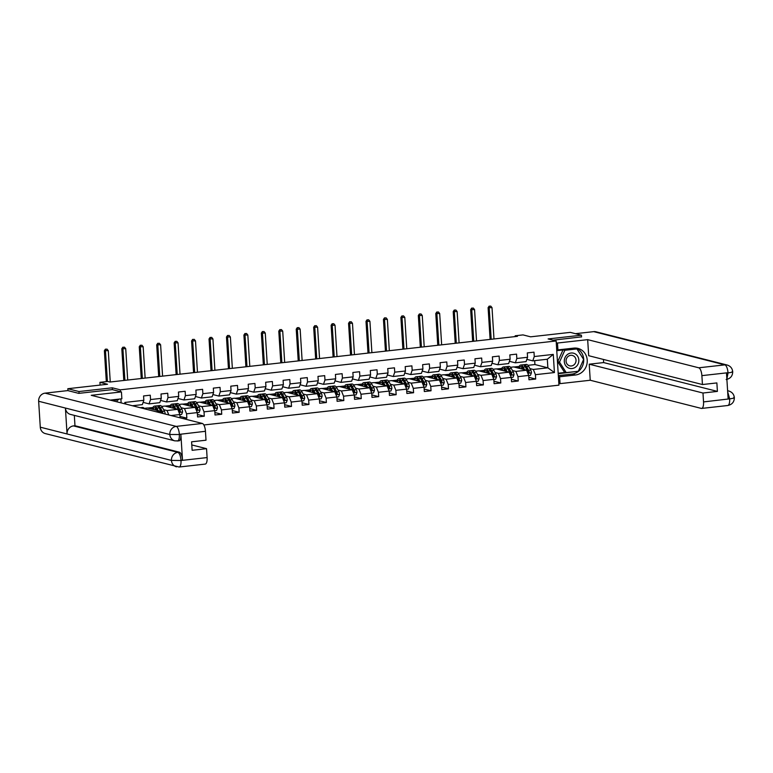 <?xml version="1.0" encoding="UTF-8"?>
<svg xmlns="http://www.w3.org/2000/svg" width="773" height="773" viewBox="0 0 773 773"><rect width="100%" height="100%" fill="white"/><g stroke="black" fill="none" stroke-linecap="round" stroke-linejoin="round"><path stroke-width="1.16" d="M203.85 424.976L558.927 385.157L556.154 340.97L120.317 389.834L120.433 391.669M581.547 336.989L581.441 335.202L570.29 332.371L530.597 336.825L523.012 334.902L515.185 335.782L515.233 336.593M67.937 390.626L67.821 388.713L107.505 384.258L99.93 382.335L100.094 385.089M112.404 389.64L112.288 387.804L78.972 391.534L79.078 393.331M78.972 391.534L67.821 388.713M121.139 402.888L120.888 398.897M527.959 365.329L534.926 364.547L547.864 367.822L547.323 359.232L532.79 360.856L534.269 356.537L533.998 352.169L527.292 352.923L527.563 357.281L516.828 358.488L516.557 354.131L509.842 354.884L510.122 359.242L499.387 360.44L499.116 356.082L492.401 356.836L492.681 361.194L481.946 362.402L481.666 358.044L474.96 358.798L475.24 363.155L464.505 364.354L464.225 359.996L457.519 360.749L457.79 365.107L447.065 366.315L446.784 361.948L440.079 362.701L440.349 367.059L429.614 368.267L429.344 363.909L422.638 364.663L422.908 369.021L412.173 370.219L411.903 365.861L405.197 366.615L405.467 370.972L394.732 372.18L394.462 367.822L387.746 368.576L388.027 372.934L377.292 374.132L377.021 369.774L370.306 370.528L370.586 374.886L359.851 376.093L359.571 371.726L352.865 372.48L353.145 376.838L342.41 378.045L342.13 373.688L335.424 374.441L335.695 378.799L324.969 379.997L324.689 375.639L317.983 376.393L318.254 380.751L307.519 381.959L307.248 377.601L300.542 378.355L300.813 382.712L290.078 383.91L289.807 379.553L283.102 380.306L283.372 384.664L272.637 385.872L272.367 381.504L265.661 382.258L265.931 386.616L255.196 387.824L254.926 383.466L248.21 384.22L248.491 388.577L237.755 389.776L237.485 385.418L230.769 386.171L231.05 390.529L220.315 391.737L220.034 387.379L213.329 388.133L213.599 392.491L202.874 393.689L202.594 389.331L195.888 390.085L196.158 394.443L185.423 395.65L185.153 391.283L178.447 392.037L178.718 396.394L167.983 397.602L167.712 393.244L161.006 393.998L161.277 398.356L150.542 399.554L150.271 395.196L143.565 395.95L143.836 400.308L124.83 402.443L124.917 403.844M534.269 356.537L553.275 354.401L554.425 372.557L535.409 374.683L535.689 379.041L528.819 377.301M183.075 418.579L186.844 418.154L186.573 413.797L197.308 412.598L197.579 416.956L204.285 416.203L204.014 411.845L214.749 410.637L215.02 414.995L221.725 414.251L221.455 409.893L232.19 408.685L232.46 413.043L239.166 412.289L238.896 407.931L249.631 406.733L249.901 411.091L256.617 410.337L256.336 405.98L267.072 404.772L267.342 409.13L274.057 408.376L273.777 404.018L284.512 402.82L284.793 407.178L291.498 406.424L291.228 402.066L301.953 400.858L302.233 405.216L308.939 404.472L308.669 400.114L319.404 398.907L319.674 403.264L326.38 402.511L326.109 398.153L336.844 396.955L337.115 401.313L343.821 400.559L343.55 396.201L354.285 394.993L354.556 399.351L361.262 398.597L360.991 394.24L371.726 393.042L371.997 397.399L378.712 396.646L378.432 392.288L389.167 391.08L389.437 395.438L396.153 394.694L395.873 390.326L406.608 389.128L406.888 393.486L413.594 392.732L413.313 388.375L424.048 387.176L424.329 391.534L431.034 390.78L430.764 386.423L441.489 385.215L441.769 389.573L448.475 388.819L448.205 384.461L458.94 383.263L459.21 387.621L465.916 386.867L465.646 382.509L476.381 381.302L476.651 385.659L483.357 384.915L483.086 380.548L493.821 379.35L494.092 383.708L500.807 382.954L500.527 378.596L511.262 377.398L511.533 381.756L518.248 381.002L517.968 376.644L528.703 375.436L528.983 379.794L535.689 379.041M171.065 415.536L179.858 414.55L180.07 417.816M99.93 382.335L107.756 381.466L109.979 382.026L517.417 336.342L515.185 335.782M527.563 357.281L526.075 361.609L515.349 362.817L509.407 361.31M510.518 367.281L513.687 366.933L526.616 370.209L515.891 371.407L512.46 370.547M508.18 369.455L508.769 369.61M515.349 362.817L516.828 358.488M528.703 375.436L526.616 370.209M517.968 376.644L515.891 371.407M510.122 359.242L508.634 363.561L497.899 364.769L491.966 363.262M493.077 369.243L496.237 368.885L509.175 372.161L498.44 373.369L495.01 372.499M490.739 371.417L491.328 371.562M497.899 364.769L499.387 360.44M511.262 377.398L509.175 372.161M500.527 378.596L498.44 373.369M492.681 361.194L491.193 365.523L480.458 366.721L474.525 365.223M475.637 371.195L478.796 370.837L491.734 374.122L480.999 375.32L477.569 374.451M473.289 373.369L473.888 373.523M480.458 366.721L481.946 362.402M493.821 379.35L491.734 374.122M483.086 380.548L480.999 375.32M475.24 363.155L473.752 367.475L463.017 368.682L457.085 367.175M458.196 373.156L461.355 372.799L474.293 376.074L463.558 377.282L460.128 376.412M455.848 375.32L456.447 375.475M463.017 368.682L464.505 364.354M476.381 381.302L474.293 376.074M465.646 382.509L463.558 377.282M457.79 365.107L456.312 369.436L445.577 370.634L439.644 369.136M440.745 375.108L443.915 374.75L456.853 378.036L446.118 379.234L442.687 378.364M438.407 377.282L438.996 377.427M445.577 370.634L447.065 366.315M458.94 383.263L456.853 378.036M448.205 384.461L446.118 379.234M440.349 367.059L438.871 371.388L428.136 372.596L422.203 371.088M423.304 377.06L426.474 376.712L439.412 379.987L428.677 381.186L425.247 380.326M420.966 379.234L421.556 379.388M428.136 372.596L429.614 368.267M441.489 385.215L439.412 379.987M430.764 386.423L428.677 381.186M422.908 369.021L421.43 373.34L410.695 374.547L404.762 373.04M405.864 379.021L409.033 378.664L421.971 381.939L411.236 383.147L407.806 382.277M403.525 381.195L404.115 381.34M410.695 374.547L412.173 370.219M424.048 387.176L421.971 381.939M413.313 388.375L411.236 383.147M405.467 370.972L403.979 375.301L393.254 376.499L387.312 375.002M388.423 380.973L391.592 380.616L404.521 383.901L393.795 385.099L390.365 384.229M386.085 383.147L386.674 383.302M393.254 376.499L394.732 372.18M406.608 389.128L404.521 383.901M395.873 390.326L393.795 385.099M388.027 372.934L386.539 377.253L375.804 378.461L369.871 376.953M370.982 382.935L374.142 382.577L387.08 385.853L376.345 387.06L372.915 386.191M368.644 385.099L369.233 385.254M375.804 378.461L377.292 374.132M389.167 391.08L387.08 385.853M378.432 392.288L376.345 387.06M370.586 374.886L369.098 379.214L358.363 380.413L352.43 378.915M353.541 384.886L356.701 384.529L369.639 387.814L358.904 389.012L355.474 388.143M351.193 387.06L351.792 387.205M358.363 380.413L359.851 376.093M371.726 393.042L369.639 387.814M360.991 394.24L358.904 389.012M353.145 376.838L351.657 381.166L340.922 382.374L334.989 380.867M336.1 386.838L339.26 386.49L352.198 389.766L341.463 390.974L338.033 390.104M333.752 389.012L334.351 389.167M340.922 382.374L342.41 378.045M354.285 394.993L352.198 389.766M343.55 396.201L341.463 390.974M335.695 378.799L334.216 383.118L323.481 384.326L317.548 382.819M318.65 388.8L321.819 388.442L334.757 391.718L324.022 392.926L320.592 392.056M316.312 390.974L316.901 391.119M323.481 384.326L324.969 379.997M336.844 396.955L334.757 391.718M326.109 398.153L324.022 392.926M318.254 380.751L316.775 385.08L306.04 386.278L300.108 384.78M301.209 390.752L304.378 390.394L317.317 393.679L306.581 394.877L303.151 394.008M298.871 392.926L299.46 393.08M306.04 386.278L307.519 381.959M319.404 398.907L317.317 393.679M308.669 400.114L306.581 394.877M300.813 382.712L299.335 387.031L288.6 388.239L282.667 386.732M283.768 392.713L286.938 392.355L299.876 395.631L289.141 396.839L285.71 395.969M281.43 394.877L282.019 395.032M288.6 388.239L290.078 383.91M301.953 400.858L299.876 395.631M291.228 402.066L289.141 396.839M283.372 384.664L281.884 388.993L271.159 390.191L265.216 388.693M266.327 394.665L269.497 394.307L282.425 397.593L271.7 398.791L268.27 397.921M263.989 396.839L264.579 396.984M271.159 390.191L272.637 385.872M284.512 402.82L282.425 397.593M273.777 404.018L271.7 398.791M265.931 386.616L264.443 390.945L253.708 392.153L247.775 390.645M248.887 396.617L252.046 396.269L264.984 399.544L254.249 400.752L250.819 399.883M246.548 398.791L247.138 398.945M253.708 392.153L255.196 387.824M267.072 404.772L264.984 399.544M256.336 405.98L254.249 400.752M248.491 388.577L247.002 392.897L236.267 394.104L230.335 392.597M231.446 398.578L234.606 398.221L247.544 401.496L236.809 402.704L233.378 401.834M229.098 400.752L229.697 400.897M236.267 394.104L237.755 389.776M249.631 406.733L247.544 401.496M238.896 407.931L236.809 402.704M231.05 390.529L229.562 394.858L218.827 396.056L212.894 394.559M214.005 400.53L217.165 400.172L230.103 403.458L219.368 404.656L215.938 403.786M211.657 402.704L212.256 402.859M218.827 396.056L220.315 391.737M232.19 408.685L230.103 403.458M221.455 409.893L219.368 404.656M213.599 392.491L212.121 396.81L201.386 398.018L195.453 396.51M196.555 402.491L199.724 402.134L212.662 405.41L201.927 406.617L198.497 405.748M194.216 404.666L194.806 404.81M201.386 398.018L202.874 393.689M214.749 410.637L212.662 405.41M204.014 411.845L201.927 406.617M196.158 394.443L194.68 398.771L183.945 399.97L178.012 398.472M179.114 404.443L182.283 404.086L195.221 407.371L184.486 408.569L181.056 407.7M176.775 406.617L177.365 406.762M183.945 399.97L185.423 395.65M197.308 412.598L195.221 407.371M186.573 413.797L184.486 408.569M178.718 396.394L177.239 400.723L166.504 401.931L160.571 400.424M161.673 406.395L164.842 406.047L177.78 409.323L167.045 410.531L163.615 409.661M159.335 408.569L159.924 408.724M166.504 401.931L167.983 397.602M179.858 414.55L177.78 409.323M168.814 414.966L167.045 410.531M161.277 398.356L159.789 402.675L149.063 403.883L143.121 402.375M144.232 408.357L147.401 407.999L160.33 411.275L156.127 411.748M149.063 403.883L150.542 399.554M161.016 412.995L160.33 411.275M143.836 400.308L142.348 404.637L132.434 405.748M126.173 404.163L124.83 402.443M112.288 387.804L120.317 389.834M581.441 335.202L548.115 338.932L556.154 340.97M532.79 360.856L526.857 359.358M534.926 364.547L534.684 360.643M525.621 367.504L526.21 367.648M529.901 368.586L533.331 369.455L547.864 367.822L554.425 372.557M147.73 408.086L152.919 407.497M165.171 406.125L170.36 405.545M182.612 404.173L187.81 403.593M200.052 402.211L205.251 401.631M217.493 400.259L222.692 399.68M234.934 398.308L240.132 397.718M252.375 396.346L257.573 395.766M269.825 394.394L275.014 393.815M287.266 392.433L292.455 391.853M304.707 390.481L309.905 389.901M322.148 388.529L327.346 387.94M339.589 386.568L344.787 385.988M357.029 384.616L362.228 384.036M374.47 382.654L379.669 382.075M391.921 380.703L397.109 380.123M409.361 378.751L414.55 378.161M426.802 376.789L432.001 376.209M444.243 374.837L449.442 374.258M461.684 372.876L466.882 372.296M479.125 370.924L484.323 370.344M496.566 368.972L501.764 368.383M514.016 367.011L519.205 366.431M547.323 359.232L553.275 354.401M535.409 374.683L533.331 369.455M151.073 408.927L152.455 408.772M155.557 408.424L155.924 408.386A9.228 3.324 -96.4 0 0 155.595 410.077M168.514 406.975L169.896 406.82M186.844 418.154L179.983 416.415M185.955 405.023L187.337 404.868M204.285 416.203L197.424 414.463M203.396 403.062L204.787 402.907M221.725 414.251L214.865 412.511M220.836 401.11L222.228 400.955M239.166 412.289L232.306 410.55M238.287 399.148L239.669 398.994M256.617 410.337L249.747 408.598M255.728 397.196L257.109 397.042M260.211 396.694L260.578 396.655A9.228 3.324 -96.4 0 0 260.25 398.346M274.057 408.376L267.187 406.637M273.169 395.245L274.55 395.09M291.498 406.424L284.628 404.685M290.609 393.283L291.991 393.128M295.093 392.781L295.46 392.742A9.228 3.324 -96.4 0 0 295.131 394.433M308.939 404.472L302.079 402.733M308.05 391.331L309.432 391.177M326.38 402.511L319.52 400.772M325.491 389.37L326.882 389.215M329.984 388.867L330.342 388.829A9.228 3.324 -96.4 0 0 330.023 390.52M343.821 400.559L336.96 398.82M342.932 387.418L344.323 387.263M347.425 386.915L347.782 386.877A9.228 3.324 -96.4 0 0 347.464 388.568M361.262 398.597L354.401 396.858M360.382 385.466L361.764 385.312M364.866 384.964L365.233 384.915A9.228 3.324 -96.4 0 0 364.904 386.606M378.712 396.646L371.842 394.906M377.823 383.505L379.205 383.35M382.306 383.002L382.674 382.964A9.228 3.324 -96.4 0 0 382.345 384.654M396.153 394.694L389.283 392.955M395.264 381.553L396.646 381.398M399.747 381.05L400.114 381.012A9.228 3.324 -96.4 0 0 399.786 382.693M413.594 392.732L406.724 390.993M412.705 379.591L414.086 379.437M417.188 379.089L417.555 379.05A9.228 3.324 -96.4 0 0 417.227 380.741M431.034 390.78L424.174 389.041M430.146 377.639L431.527 377.485M434.629 377.137L434.996 377.098A9.228 3.324 -96.4 0 0 434.668 378.789M448.475 388.819L441.615 387.08M447.586 375.688L448.978 375.533M452.079 375.185L452.437 375.137A9.228 3.324 -96.4 0 0 452.118 376.828M465.916 386.867L459.056 385.128M465.027 373.726L466.419 373.572M469.52 373.224L469.878 373.185A9.228 3.324 -96.4 0 0 469.559 374.876M483.357 384.915L476.497 383.176M482.478 371.774L483.859 371.62M486.961 371.272L487.328 371.233A9.228 3.324 -96.4 0 0 487 372.915M500.807 382.954L493.937 381.215M499.918 369.813L501.3 369.658M504.402 369.31L504.769 369.272A9.228 3.324 -96.4 0 0 504.44 370.963M518.248 381.002L511.378 379.263M517.359 367.861L518.741 367.706M521.843 367.359L522.21 367.32A9.228 3.324 -96.4 0 0 521.881 369.011M144.59 408.83A9.228 3.324 -96.4 0 0 142.561 407.458L140.435 407.7A9.228 3.324 -96.4 0 0 140.261 407.729M141.546 408.057A9.228 3.324 -96.4 0 0 140.435 407.7M110.259 381.997L108.288 350.662L104.374 350.691L106.316 381.62M107.408 381.504L105.486 350.981L105.891 349.241L107.012 349.116L105.891 349.241M105.447 349.135L104.374 350.691M108.288 350.662L107.012 349.116M574.774 353.648A7.836 7.247 104.2 0 0 565.024 357.599A7.836 7.247 104.2 0 0 568.358 367.9A7.836 7.247 104.2 0 0 578.107 363.948A7.836 7.247 104.2 0 0 574.774 353.648M573.237 355.764A5.363 4.957 104.2 0 0 566.377 358.933A5.363 4.957 104.2 0 0 569.72 365.842A5.363 4.957 104.2 0 0 573.237 355.764M566.232 372.615L559.497 362.131L564.831 350.285L576.9 348.932L583.634 359.416L578.301 371.262L566.232 372.615L564.445 372.161L557.71 361.677L562.986 349.966M557.71 361.677L559.497 362.131M563.391 349.918L564.831 350.285M575.47 348.565L576.9 348.932M110.162 400.105L121.863 398.791L121.438 391.921L91.243 395.312L202.333 423.459A7.237 2.609 83.6 0 1 205.454 431.305L206.014 440.204L191.588 441.818L192.129 450.301L206.546 448.678L207.106 457.577A7.237 2.609 83.6 0 1 205.241 464.09L179.133 467.018A7.237 2.609 -96.4 0 0 180.998 460.505L207.106 457.577M74.324 415.381L74.971 425.739L179.365 452.195A7.237 2.609 83.6 0 1 182.496 460.041L180.872 434.358A7.237 2.609 83.6 0 1 179.007 440.871L174.853 440.861L70.469 414.405A7.421 6.86 -75.8 0 1 65.415 408.047L38.65 401.264A7.421 6.86 -75.8 0 1 45.066 393.148L67.821 390.597L78.749 393.37L112.288 389.611L121.438 391.921M111.901 400.54L118.462 399.805L118.424 399.177M117.274 401.902L117.158 399.96M179.133 467.018L45.336 433.595A7.421 6.86 -75.8 0 1 40.283 427.179L67.048 433.962A7.421 6.86 -75.8 0 1 73.464 425.904L177.858 452.36L179.365 452.195M38.65 401.264L40.283 427.179M174.853 440.861A7.421 6.86 -75.8 0 1 169.809 434.503L65.415 408.047L67.048 433.962L171.442 460.418L180.998 460.505M206.546 448.678L191.791 444.939M74.971 425.739L73.464 425.904M177.143 441.016C178.698 441.054 179.442 438.89 179.365 434.532L180.872 434.358M45.066 393.148L176.225 426.387A7.421 6.86 -75.8 0 0 169.809 434.503L179.365 434.532M576.175 348.092A13.566 12.542 104.2 0 1 583.538 362.489A13.566 12.542 104.2 0 1 571.962 374.093L575.489 374.992A13.566 12.542 104.2 0 0 587.19 362.402A13.566 12.542 104.2 0 0 577.982 348.401A13.566 12.542 104.2 0 0 573.798 348.121L557.922 349.898L557.488 343.028L587.673 339.647L698.763 367.793L724.871 364.866L593.712 331.636L575.441 333.685M575.489 374.992L559.613 376.77L560.048 383.64L590.234 380.248L589.219 364.189L702.976 393.022L703.536 401.912L729.799 398.839M603.452 359.455L603.645 362.576L589.219 364.189M603.645 362.576L717.402 391.399L716.871 382.925L702.444 384.539L588.688 355.706L587.673 339.647M556.695 349.589L557.922 349.898M556.26 342.719L557.488 343.028M558.811 383.321L560.048 383.64M558.386 376.461L559.613 376.77M590.234 380.248L701.314 408.405A7.237 2.609 -96.4 0 0 701.671 408.424A7.237 2.609 -96.4 0 0 703.536 401.912M593.712 331.636A7.421 6.86 -75.8 0 1 595.993 331.791L727.151 365.02A7.421 6.86 -75.8 0 0 724.871 364.866A7.237 2.609 83.6 0 1 727.992 372.712L701.884 375.639A7.237 2.609 -96.4 0 0 698.763 367.793M702.444 384.539L701.884 375.639M717.402 391.399L702.976 393.022M726.881 379.118L728.011 373.011L726.504 373.185L728.118 398.858L729.625 398.694L727.673 391.805M581.547 336.864L553.053 340.188M571.962 374.093L558.328 375.63M583.557 359.3L576.619 348.439L556.763 350.662M558.212 373.717L578.165 371.282M577.537 371.349L578.078 371.484M558.183 373.233L565.43 372.412M701.671 408.424L727.78 405.506C732.07 404.598 734.263 401.979 734.35 397.66L734.35 397.66C733.944 394.269 732.089 392.046 728.784 391.003A7.421 6.86 -75.8 0 0 727.615 390.819M733.838 397.361C735.055 397.786 733.722 398.288 729.818 398.849L729.625 398.694M726.147 379.524C730.417 378.635 732.601 376.036 732.717 371.736L732.717 371.736C732.331 368.325 730.475 366.083 727.151 365.02M732.205 371.446C733.432 371.871 732.089 372.344 728.176 372.876L727.992 372.712M165.093 414.028L165.142 413.893A3.198 1.15 -96.4 0 0 164.446 411.168L162.427 407.506A9.228 3.324 -96.4 0 0 160.001 405.506L157.885 405.738A9.228 3.324 -96.4 0 0 157.228 406.009M158.281 410.763L156.832 408.134A9.228 3.324 -96.4 0 0 154.416 406.134A9.228 3.324 -96.4 0 0 152.339 409.255M157.228 410.492L156.6 409.352A7.662 2.763 -96.4 0 0 154.59 407.69A7.662 2.763 -96.4 0 0 153.102 409.448M162.91 413.468L162.91 413.217A3.198 1.15 -96.4 0 0 162.33 411.41L160.301 407.748A9.228 3.324 -96.4 0 0 157.885 405.738M156.262 410.25A7.662 2.763 83.6 0 1 156.513 409.207M158.668 407.41A7.662 2.763 83.6 0 1 160.069 408.965L162.088 412.627A1.633 0.589 83.6 0 1 162.272 413.062L162.91 413.217M154.416 406.134L156.542 405.893A9.228 3.324 83.6 0 1 158.958 407.893L160.987 411.565A3.198 1.15 83.6 0 1 161.518 413.12M155.721 408.163A7.662 2.763 -96.4 0 0 155.015 409.932M127.7 380.045L125.728 348.71L121.815 348.739L123.815 380.48M124.897 380.355L122.926 349.019L123.332 347.29L124.453 347.164L123.332 347.29M122.888 347.174L121.815 348.739M125.728 348.71L124.453 347.164M179.867 414.647L181.616 414.454L182.592 411.941A3.198 1.15 -96.4 0 0 181.897 409.217L179.867 405.554A9.228 3.324 -96.4 0 0 177.452 403.545L175.326 403.786A9.228 3.324 -96.4 0 0 174.679 404.047M175.732 408.801L174.273 406.183A9.228 3.324 -96.4 0 0 171.857 404.173A9.228 3.324 -96.4 0 0 169.78 407.294M174.669 408.531L174.041 407.4A7.662 2.763 -96.4 0 0 172.031 405.728A7.662 2.763 -96.4 0 0 170.543 407.487M171.857 404.173L173.983 403.931A9.228 3.324 83.6 0 1 176.399 405.941L178.428 409.603A3.198 1.15 83.6 0 1 179.007 411.42L180.351 411.265A3.198 1.15 -96.4 0 0 179.771 409.458L177.742 405.786A9.228 3.324 -96.4 0 0 175.326 403.786M173.365 406.424A9.228 3.324 -96.4 0 0 173.036 408.125M173.703 408.289A7.662 2.763 83.6 0 1 173.954 407.245M176.118 405.458A7.662 2.763 83.6 0 1 177.51 407.004L179.529 410.676A1.633 0.589 83.6 0 1 179.713 411.101L180.351 411.265M173.162 406.212A7.662 2.763 -96.4 0 0 172.456 407.98M179.007 411.42L179.558 412.057M145.14 378.084L143.169 346.748L139.256 346.787L141.256 378.519M142.348 378.403L140.377 347.067L140.783 345.338L141.894 345.212L140.783 345.338M140.328 345.222L139.256 346.787M143.169 346.748L141.894 345.212M197.308 412.695L199.067 412.492L200.033 409.98A3.198 1.15 -96.4 0 0 199.337 407.255L197.308 403.593A9.228 3.324 -96.4 0 0 194.893 401.593L192.767 401.834A9.228 3.324 -96.4 0 0 192.119 402.095M193.173 406.849L191.723 404.221A9.228 3.324 -96.4 0 0 189.298 402.221A9.228 3.324 -96.4 0 0 187.221 405.342M192.11 406.579L191.482 405.439A7.662 2.763 -96.4 0 0 189.472 403.777A7.662 2.763 -96.4 0 0 187.984 405.535M189.298 402.221L191.424 401.979A9.228 3.324 83.6 0 1 193.839 403.989L195.869 407.651A3.198 1.15 83.6 0 1 196.448 409.458L197.791 409.313A3.198 1.15 -96.4 0 0 197.212 407.497L195.183 403.835A9.228 3.324 -96.4 0 0 192.767 401.834M190.815 404.463A9.228 3.324 -96.4 0 0 190.477 406.163M191.144 406.337A7.662 2.763 83.6 0 1 191.404 405.294M193.559 403.506A7.662 2.763 83.6 0 1 194.951 405.052L196.97 408.714A1.633 0.589 83.6 0 1 197.154 409.149L197.791 409.313M190.602 404.25A7.662 2.763 -96.4 0 0 189.897 406.018M196.448 409.458L196.999 410.096M162.581 376.132L160.61 344.797L156.697 344.826L158.697 376.567M159.789 376.441L157.818 345.106L158.223 343.376L159.335 343.251L158.223 343.376M157.779 343.27L156.697 344.826M160.61 344.797L159.335 343.251M214.749 410.734L216.508 410.54L217.474 408.028A3.198 1.15 -96.4 0 0 216.778 405.303L214.749 401.641A9.228 3.324 -96.4 0 0 212.333 399.631L210.208 399.873A9.228 3.324 -96.4 0 0 209.56 400.143M210.614 404.888L209.164 402.269A9.228 3.324 -96.4 0 0 206.739 400.259A9.228 3.324 -96.4 0 0 204.671 403.38M209.551 404.627L208.923 403.487A7.662 2.763 -96.4 0 0 206.913 401.825A7.662 2.763 -96.4 0 0 205.425 403.574M206.739 400.259L208.865 400.028A9.228 3.324 83.6 0 1 211.29 402.028L213.309 405.69A3.198 1.15 83.6 0 1 213.899 407.506L215.232 407.352A3.198 1.15 -96.4 0 0 214.652 405.545L212.623 401.883A9.228 3.324 -96.4 0 0 210.208 399.873M208.256 402.511A9.228 3.324 -96.4 0 0 207.927 404.211M208.584 404.376A7.662 2.763 83.6 0 1 208.845 403.342M211 401.545A7.662 2.763 83.6 0 1 212.391 403.1L214.411 406.762A1.633 0.589 83.6 0 1 214.594 407.187L215.232 407.352M208.043 402.298A7.662 2.763 -96.4 0 0 207.348 404.066M213.899 407.506L214.44 408.144M180.022 374.171L178.051 342.845L174.138 342.874L176.138 374.605M177.23 374.49L175.258 343.154L175.664 341.424L176.785 341.299L175.664 341.424M175.22 341.308L174.138 342.874M178.051 342.845L176.785 341.299M232.19 408.782L233.948 408.588L234.915 406.067A3.198 1.15 -96.4 0 0 234.219 403.351L232.19 399.689A9.228 3.324 -96.4 0 0 229.774 397.68L227.649 397.921A9.228 3.324 -96.4 0 0 227.001 398.182M228.054 402.936L226.605 400.308A9.228 3.324 -96.4 0 0 224.18 398.308A9.228 3.324 -96.4 0 0 222.112 401.429M227.001 402.665L226.363 401.525A7.662 2.763 -96.4 0 0 224.363 399.863A7.662 2.763 -96.4 0 0 222.866 401.622M224.18 398.308L226.305 398.066A9.228 3.324 83.6 0 1 228.731 400.076L230.75 403.738A3.198 1.15 83.6 0 1 231.34 405.545L232.683 405.4A3.198 1.15 -96.4 0 0 232.093 403.583L230.074 399.921A9.228 3.324 -96.4 0 0 227.649 397.921M225.697 400.549A9.228 3.324 -96.4 0 0 225.368 402.26M226.035 402.424A7.662 2.763 83.6 0 1 226.286 401.38M228.441 399.593A7.662 2.763 83.6 0 1 229.832 401.139L231.861 404.801A1.633 0.589 83.6 0 1 232.035 405.236L232.683 405.4M225.484 400.337A7.662 2.763 -96.4 0 0 224.788 402.105M231.34 405.545L231.881 406.192M197.463 372.219L195.492 340.883L191.588 340.912L193.579 372.654M194.67 372.528L192.699 341.202L193.105 339.463L194.226 339.337L193.105 339.463M192.661 339.357L191.588 340.912M195.492 340.883L194.226 339.337M249.64 406.82L251.389 406.627L252.356 404.115A3.198 1.15 -96.4 0 0 251.66 401.39L249.64 397.728A9.228 3.324 -96.4 0 0 247.215 395.728L245.089 395.96A9.228 3.324 -96.4 0 0 244.442 396.23M245.495 400.984L244.046 398.356A9.228 3.324 -96.4 0 0 241.63 396.356A9.228 3.324 -96.4 0 0 239.553 399.477M244.442 400.714L243.814 399.573A7.662 2.763 -96.4 0 0 241.804 397.911A7.662 2.763 -96.4 0 0 240.306 399.67M241.63 396.356L243.746 396.114A9.228 3.324 83.6 0 1 246.172 398.114L248.191 401.786A3.198 1.15 83.6 0 1 248.78 403.593L250.123 403.438A3.198 1.15 -96.4 0 0 249.534 401.631L247.515 397.969A9.228 3.324 -96.4 0 0 245.089 395.96M243.137 398.597A9.228 3.324 -96.4 0 0 242.809 400.298M243.476 400.472A7.662 2.763 83.6 0 1 243.727 399.428M245.882 397.631A7.662 2.763 83.6 0 1 247.273 399.187L249.302 402.849A1.633 0.589 83.6 0 1 249.476 403.284L250.123 403.438M242.935 398.385A7.662 2.763 -96.4 0 0 242.229 400.153M248.78 403.593L249.321 404.231M214.904 370.267L212.933 338.932L209.029 338.961L211.019 370.702M212.111 370.576L210.14 339.241L210.546 337.511L211.667 337.386L210.546 337.511M210.101 337.395L209.029 338.961M212.933 338.932L211.667 337.386M267.081 404.868L268.83 404.675L269.796 402.163A3.198 1.15 -96.4 0 0 269.101 399.438L267.081 395.776A9.228 3.324 -96.4 0 0 264.656 393.766L262.53 394.008A9.228 3.324 -96.4 0 0 261.883 394.269M262.936 399.023L261.487 396.404A9.228 3.324 -96.4 0 0 259.071 394.394A9.228 3.324 -96.4 0 0 256.994 397.515M261.883 398.752L261.255 397.622A7.662 2.763 -96.4 0 0 259.245 395.95A7.662 2.763 -96.4 0 0 257.747 397.709M259.071 394.394L261.197 394.153A9.228 3.324 83.6 0 1 263.612 396.163L265.641 399.825A3.198 1.15 83.6 0 1 266.221 401.641L267.564 401.487A3.198 1.15 -96.4 0 0 266.975 399.68L264.955 396.008A9.228 3.324 -96.4 0 0 262.53 394.008M260.916 398.51A7.662 2.763 83.6 0 1 261.168 397.467M263.322 395.679A7.662 2.763 83.6 0 1 264.714 397.225L266.743 400.897A1.633 0.589 83.6 0 1 266.917 401.322L267.564 401.487M260.375 396.433A7.662 2.763 -96.4 0 0 259.67 398.192M266.221 401.641L266.762 402.279M232.354 368.306L230.373 336.97L226.47 337.009L228.46 368.74M229.552 368.624L227.581 337.289L227.987 335.559L229.108 335.434L227.987 335.559M227.542 335.443L226.47 337.009M230.373 336.97L229.108 335.434M284.522 402.917L286.271 402.714L287.237 400.201A3.198 1.15 -96.4 0 0 286.541 397.477L284.522 393.815A9.228 3.324 -96.4 0 0 282.097 391.814L279.981 392.056A9.228 3.324 -96.4 0 0 279.324 392.317M280.377 397.071L278.927 394.443A9.228 3.324 -96.4 0 0 276.512 392.442A9.228 3.324 -96.4 0 0 274.434 395.563M279.324 396.8L278.695 395.66A7.662 2.763 -96.4 0 0 276.686 393.998A7.662 2.763 -96.4 0 0 275.198 395.757M276.512 392.442L278.638 392.201A9.228 3.324 83.6 0 1 281.053 394.211L283.082 397.873A3.198 1.15 83.6 0 1 283.662 399.68L285.005 399.535A3.198 1.15 -96.4 0 0 284.425 397.718L282.396 394.056A9.228 3.324 -96.4 0 0 279.981 392.056M278.019 394.684A9.228 3.324 -96.4 0 0 277.691 396.385M278.357 396.559A7.662 2.763 83.6 0 1 278.609 395.515M280.763 393.728A7.662 2.763 83.6 0 1 282.164 395.274L284.184 398.936A1.633 0.589 83.6 0 1 284.367 399.37L285.005 399.535M277.816 394.472A7.662 2.763 -96.4 0 0 277.111 396.24M283.662 399.68L284.203 400.317M249.795 366.354L247.824 335.018L243.91 335.047L245.911 366.789M246.993 366.663L245.022 335.327L245.428 333.598L246.548 333.472L245.428 333.598M244.983 333.492L243.91 335.047M247.824 335.018L246.548 333.472M301.963 400.955L303.712 400.762L304.688 398.25A3.198 1.15 -96.4 0 0 303.992 395.525L301.963 391.863A9.228 3.324 -96.4 0 0 299.547 389.853L297.421 390.094A9.228 3.324 -96.4 0 0 296.774 390.365M297.827 395.109L296.368 392.491A9.228 3.324 -96.4 0 0 293.953 390.481A9.228 3.324 -96.4 0 0 291.875 393.602M296.764 394.848L296.136 393.708A7.662 2.763 -96.4 0 0 294.127 392.046A7.662 2.763 -96.4 0 0 292.638 393.795M293.953 390.481L296.078 390.249A9.228 3.324 83.6 0 1 298.494 392.249L300.523 395.911A3.198 1.15 83.6 0 1 301.103 397.728L302.446 397.573A3.198 1.15 -96.4 0 0 301.866 395.766L299.837 392.104A9.228 3.324 -96.4 0 0 297.421 390.094M295.798 394.597A7.662 2.763 83.6 0 1 296.049 393.563M298.214 391.766A7.662 2.763 83.6 0 1 299.605 393.322L301.625 396.984A1.633 0.589 83.6 0 1 301.808 397.409L302.446 397.573M295.257 392.52A7.662 2.763 -96.4 0 0 294.552 394.288M301.103 397.728L301.654 398.366M267.236 364.392L265.265 333.066L261.351 333.095L263.351 364.827M264.443 364.711L262.462 333.376L262.878 331.646L263.989 331.52L262.878 331.646M262.424 331.53L261.351 333.095M265.265 333.066L263.989 331.52M319.404 399.003L321.162 398.81L322.128 396.288A3.198 1.15 -96.4 0 0 321.433 393.573L319.404 389.911A9.228 3.324 -96.4 0 0 316.988 387.901L314.862 388.143A9.228 3.324 -96.4 0 0 314.215 388.404M315.268 393.157L313.819 390.529A9.228 3.324 -96.4 0 0 311.393 388.529A9.228 3.324 -96.4 0 0 309.316 391.65M314.205 392.887L313.577 391.747A7.662 2.763 -96.4 0 0 311.567 390.085A7.662 2.763 -96.4 0 0 310.079 391.843M311.393 388.529L313.519 388.288A9.228 3.324 83.6 0 1 315.935 390.297L317.964 393.959A3.198 1.15 83.6 0 1 318.544 395.766L319.887 395.621A3.198 1.15 -96.4 0 0 319.307 393.805L317.278 390.143A9.228 3.324 -96.4 0 0 314.862 388.143M312.91 390.771A9.228 3.324 -96.4 0 0 312.572 392.481M313.239 392.645A7.662 2.763 83.6 0 1 313.49 391.602M315.655 389.814A7.662 2.763 83.6 0 1 317.046 391.36L319.065 395.022A1.633 0.589 83.6 0 1 319.249 395.457L319.887 395.621M312.698 390.558A7.662 2.763 -96.4 0 0 311.992 392.326M318.544 395.766L319.094 396.414M284.677 362.44L282.705 331.105L278.792 331.134L280.792 362.875M281.884 362.75L279.913 331.424L280.319 329.685L281.43 329.559L280.319 329.685M279.874 329.578L278.792 331.134M282.705 331.105L281.43 329.559M336.844 397.042L338.603 396.849L339.569 394.336A3.198 1.15 -96.4 0 0 338.874 391.611L336.844 387.949A9.228 3.324 -96.4 0 0 334.429 385.949L332.303 386.181A9.228 3.324 -96.4 0 0 331.656 386.452M332.709 391.206L331.259 388.577A9.228 3.324 -96.4 0 0 328.834 386.577A9.228 3.324 -96.4 0 0 326.766 389.698M331.646 390.935L331.018 389.795A7.662 2.763 -96.4 0 0 329.008 388.133A7.662 2.763 -96.4 0 0 327.52 389.892M328.834 386.577L330.96 386.336A9.228 3.324 83.6 0 1 333.385 388.336L335.405 392.008A3.198 1.15 83.6 0 1 335.994 393.815L337.328 393.66A3.198 1.15 -96.4 0 0 336.748 391.853L334.719 388.191A9.228 3.324 -96.4 0 0 332.303 386.181M330.68 390.694A7.662 2.763 83.6 0 1 330.941 389.65M333.095 387.853A7.662 2.763 83.6 0 1 334.487 389.408L336.506 393.071A1.633 0.589 83.6 0 1 336.69 393.505L337.328 393.66M330.139 388.606A7.662 2.763 -96.4 0 0 329.443 390.375M335.994 393.815L336.535 394.452M302.117 360.489L300.146 329.153L296.233 329.182L298.233 360.923M299.325 360.798L297.354 329.462L297.76 327.733L298.88 327.607L297.76 327.733M297.315 327.617L296.233 329.182M300.146 329.153L298.88 327.607M354.285 395.09L356.044 394.897L357.01 392.384A3.198 1.15 -96.4 0 0 356.314 389.66L354.285 385.998A9.228 3.324 -96.4 0 0 351.87 383.988L349.744 384.229A9.228 3.324 -96.4 0 0 349.096 384.49M350.15 389.244L348.7 386.626A9.228 3.324 -96.4 0 0 346.275 384.616A9.228 3.324 -96.4 0 0 344.207 387.737M349.096 388.974L348.459 387.843A7.662 2.763 -96.4 0 0 346.459 386.171A7.662 2.763 -96.4 0 0 344.961 387.93M346.275 384.616L348.401 384.374A9.228 3.324 83.6 0 1 350.826 386.384L352.846 390.046A3.198 1.15 83.6 0 1 353.435 391.863L354.778 391.708A3.198 1.15 -96.4 0 0 354.189 389.901L352.169 386.229A9.228 3.324 -96.4 0 0 349.744 384.229M348.13 388.732A7.662 2.763 83.6 0 1 348.381 387.688M350.536 385.901A7.662 2.763 83.6 0 1 351.928 387.447L353.957 391.119A1.633 0.589 83.6 0 1 354.131 391.544L354.778 391.708M347.579 386.655A7.662 2.763 -96.4 0 0 346.884 388.413M353.435 391.863L353.976 392.5M319.558 358.527L317.587 327.192L313.674 327.23L315.674 358.962M316.766 358.846L314.795 327.51L315.2 325.781L316.321 325.655L315.2 325.781M314.756 325.665L313.674 327.23M317.587 327.192L316.321 325.655M371.736 393.138L373.485 392.935L374.451 390.423A3.198 1.15 -96.4 0 0 373.755 387.698L371.736 384.036A9.228 3.324 -96.4 0 0 369.31 382.036L367.185 382.277A9.228 3.324 -96.4 0 0 366.537 382.538M367.59 387.292L366.141 384.664A9.228 3.324 -96.4 0 0 363.725 382.664A9.228 3.324 -96.4 0 0 361.648 385.785M366.537 387.022L365.909 385.882A7.662 2.763 -96.4 0 0 363.899 384.22A7.662 2.763 -96.4 0 0 362.402 385.978M363.725 382.664L365.842 382.422A9.228 3.324 83.6 0 1 368.267 384.432L370.286 388.094A3.198 1.15 83.6 0 1 370.876 389.901L372.219 389.756A3.198 1.15 -96.4 0 0 371.629 387.94L369.61 384.278A9.228 3.324 -96.4 0 0 367.185 382.277M365.571 386.78A7.662 2.763 83.6 0 1 365.822 385.737M367.977 383.949A7.662 2.763 83.6 0 1 369.368 385.495L371.398 389.157A1.633 0.589 83.6 0 1 371.571 389.592L372.219 389.756M365.03 384.693A7.662 2.763 -96.4 0 0 364.325 386.461M370.876 389.901L371.417 390.539M336.999 356.575L335.028 325.24L331.124 325.269L333.115 357.01M334.207 356.884L332.235 325.549L332.641 323.819L333.762 323.694L332.641 323.819M332.197 323.703L331.124 325.269M335.028 325.24L333.762 323.694M389.177 391.177L390.925 390.983L391.892 388.471A3.198 1.15 -96.4 0 0 391.196 385.746L389.177 382.084A9.228 3.324 -96.4 0 0 386.751 380.074L384.625 380.316A9.228 3.324 -96.4 0 0 383.978 380.587M385.031 385.331L383.582 382.712A9.228 3.324 -96.4 0 0 381.166 380.703A9.228 3.324 -96.4 0 0 379.089 383.823M383.978 385.07L383.35 383.93A7.662 2.763 -96.4 0 0 381.34 382.268A7.662 2.763 -96.4 0 0 379.843 384.017M381.166 380.703L383.292 380.471A9.228 3.324 83.6 0 1 385.708 382.471L387.737 386.133A3.198 1.15 83.6 0 1 388.317 387.949L389.66 387.795A3.198 1.15 -96.4 0 0 389.07 385.988L387.051 382.326A9.228 3.324 -96.4 0 0 384.625 380.316M383.012 384.819A7.662 2.763 83.6 0 1 383.263 383.785M385.418 381.988A7.662 2.763 83.6 0 1 386.809 383.543L388.838 387.205A1.633 0.589 83.6 0 1 389.012 387.631L389.66 387.795M382.471 382.741A7.662 2.763 -96.4 0 0 381.765 384.51M388.317 387.949L388.858 388.587M354.449 354.614L352.469 323.288L348.565 323.317L350.556 355.049M351.647 354.933L349.676 323.597L350.082 321.868L351.203 321.742L350.082 321.868M349.638 321.752L348.565 323.317M352.469 323.288L351.203 321.742M406.617 389.225L408.366 389.032L409.332 386.51A3.198 1.15 -96.4 0 0 408.637 383.795L406.617 380.132A9.228 3.324 -96.4 0 0 404.192 378.123L402.076 378.364A9.228 3.324 -96.4 0 0 401.419 378.625M402.472 383.379L401.023 380.751A9.228 3.324 -96.4 0 0 398.607 378.751A9.228 3.324 -96.4 0 0 396.53 381.872M401.419 383.108L400.791 381.968A7.662 2.763 -96.4 0 0 398.781 380.306A7.662 2.763 -96.4 0 0 397.293 382.065M398.607 378.751L400.733 378.509A9.228 3.324 83.6 0 1 403.148 380.519L405.178 384.181A3.198 1.15 83.6 0 1 405.757 385.988L407.1 385.843A3.198 1.15 -96.4 0 0 406.521 384.026L404.492 380.364A9.228 3.324 -96.4 0 0 402.076 378.364M400.453 382.867A7.662 2.763 83.6 0 1 400.704 381.823M402.859 380.036A7.662 2.763 83.6 0 1 404.26 381.582L406.279 385.244A1.633 0.589 83.6 0 1 406.463 385.679L407.1 385.843M399.912 380.78A7.662 2.763 -96.4 0 0 399.206 382.548M405.757 385.988L406.298 386.635M371.89 352.662L369.919 321.326L366.006 321.355L368.006 353.097M369.088 352.971L367.117 321.645L367.523 319.906L368.644 319.78L367.523 319.906M367.078 319.8L366.006 321.355M369.919 321.326L368.644 319.78M424.058 387.263L425.807 387.07L426.783 384.558A3.198 1.15 -96.4 0 0 426.087 381.833L424.058 378.171A9.228 3.324 -96.4 0 0 421.643 376.171L419.517 376.403A9.228 3.324 -96.4 0 0 418.869 376.673M419.923 381.427L418.464 378.799A9.228 3.324 -96.4 0 0 416.048 376.799A9.228 3.324 -96.4 0 0 413.97 379.92M418.86 381.157L418.232 380.016A7.662 2.763 -96.4 0 0 416.222 378.355A7.662 2.763 -96.4 0 0 414.734 380.113M416.048 376.799L418.174 376.557A9.228 3.324 83.6 0 1 420.589 378.557L422.618 382.22A3.198 1.15 83.6 0 1 423.198 384.036L424.541 383.881A3.198 1.15 -96.4 0 0 423.962 382.075L421.932 378.412A9.228 3.324 -96.4 0 0 419.517 376.403M417.893 380.915A7.662 2.763 83.6 0 1 418.145 379.872M420.299 378.074A7.662 2.763 83.6 0 1 421.7 379.63L423.72 383.292A1.633 0.589 83.6 0 1 423.904 383.727L424.541 383.881M417.352 378.828A7.662 2.763 -96.4 0 0 416.647 380.596M423.198 384.036L423.749 384.674M389.331 350.71L387.36 319.375L383.447 319.404L385.447 351.145M386.529 351.019L384.558 319.684L384.973 317.954L386.085 317.829L384.973 317.954M384.519 317.838L383.447 319.404M387.36 319.375L386.085 317.829M441.499 385.312L443.258 385.118L444.224 382.606A3.198 1.15 -96.4 0 0 443.528 379.881L441.499 376.219A9.228 3.324 -96.4 0 0 439.083 374.209L436.958 374.451A9.228 3.324 -96.4 0 0 436.31 374.712M437.363 379.466L435.914 376.847A9.228 3.324 -96.4 0 0 433.489 374.837A9.228 3.324 -96.4 0 0 431.411 377.958M436.301 379.195L435.672 378.065A7.662 2.763 -96.4 0 0 433.663 376.393A7.662 2.763 -96.4 0 0 432.175 378.152M433.489 374.837L435.614 374.596A9.228 3.324 83.6 0 1 438.03 376.606L440.059 380.268A3.198 1.15 83.6 0 1 440.639 382.084L441.982 381.93A3.198 1.15 -96.4 0 0 441.402 380.123L439.373 376.451A9.228 3.324 -96.4 0 0 436.958 374.451M435.334 378.954A7.662 2.763 83.6 0 1 435.586 377.91M437.75 376.122A7.662 2.763 83.6 0 1 439.141 377.668L441.161 381.34A1.633 0.589 83.6 0 1 441.344 381.765L441.982 381.93M434.793 376.876A7.662 2.763 -96.4 0 0 434.088 378.635M440.639 382.084L441.19 382.722M406.772 348.749L404.801 317.413L400.887 317.452L402.888 349.183M403.979 349.067L402.008 317.732L402.414 316.002L403.525 315.877L402.414 316.002M401.97 315.886L400.887 317.452M404.801 317.413L403.525 315.877M458.94 383.36L460.698 383.157L461.665 380.645A3.198 1.15 -96.4 0 0 460.969 377.92L458.94 374.258A9.228 3.324 -96.4 0 0 456.524 372.257L454.398 372.489A9.228 3.324 -96.4 0 0 453.751 372.76M454.804 377.514L453.355 374.886A9.228 3.324 -96.4 0 0 450.93 372.886A9.228 3.324 -96.4 0 0 448.852 376.007M453.741 377.243L453.113 376.103A7.662 2.763 -96.4 0 0 451.103 374.441A7.662 2.763 -96.4 0 0 449.615 376.2M450.93 372.886L453.055 372.644A9.228 3.324 83.6 0 1 455.481 374.654L457.5 378.316A3.198 1.15 83.6 0 1 458.089 380.123L459.423 379.978A3.198 1.15 -96.4 0 0 458.843 378.161L456.814 374.499A9.228 3.324 -96.4 0 0 454.398 372.489M452.775 377.002A7.662 2.763 83.6 0 1 453.036 375.958M455.191 374.171A7.662 2.763 83.6 0 1 456.582 375.717L458.602 379.379A1.633 0.589 83.6 0 1 458.785 379.814L459.423 379.978M452.234 374.915A7.662 2.763 -96.4 0 0 451.538 376.683M458.089 380.123L458.631 380.76M424.213 346.797L422.242 315.461L418.328 315.49L420.328 347.232M421.42 347.106L419.449 315.771L419.855 314.041L420.976 313.915L419.855 314.041M419.41 313.925L418.328 315.49M422.242 315.461L420.976 313.915M476.381 381.398L478.139 381.205L479.105 378.693A3.198 1.15 -96.4 0 0 478.41 375.968L476.381 372.306A9.228 3.324 -96.4 0 0 473.965 370.296L471.839 370.538A9.228 3.324 -96.4 0 0 471.192 370.808M472.245 375.552L470.796 372.934A9.228 3.324 -96.4 0 0 468.37 370.924A9.228 3.324 -96.4 0 0 466.303 374.045M471.192 375.291L470.554 374.151A7.662 2.763 -96.4 0 0 468.554 372.489A7.662 2.763 -96.4 0 0 467.056 374.238M468.37 370.924L470.496 370.692A9.228 3.324 83.6 0 1 472.921 372.692L474.941 376.354A3.198 1.15 83.6 0 1 475.53 378.171L476.873 378.016A3.198 1.15 -96.4 0 0 476.284 376.209L474.264 372.547A9.228 3.324 -96.4 0 0 471.839 370.538M470.216 375.04A7.662 2.763 83.6 0 1 470.477 374.006M472.632 372.209A7.662 2.763 83.6 0 1 474.023 373.765L476.052 377.427A1.633 0.589 83.6 0 1 476.226 377.852L476.873 378.016M469.675 372.963A7.662 2.763 -96.4 0 0 468.979 374.731M475.53 378.171L476.071 378.809M441.654 344.835L439.682 313.509L435.769 313.538L437.769 345.27M438.861 345.154L436.89 313.819L437.296 312.089L438.417 311.963L437.296 312.089M436.851 311.973L435.769 313.538M439.682 313.509L438.417 311.963M493.831 379.446L495.58 379.253L496.546 376.731A3.198 1.15 -96.4 0 0 495.851 374.016L493.831 370.354A9.228 3.324 -96.4 0 0 491.406 368.344L489.28 368.586A9.228 3.324 -96.4 0 0 488.633 368.847M489.686 373.601L488.236 370.972A9.228 3.324 -96.4 0 0 485.821 368.972A9.228 3.324 -96.4 0 0 483.743 372.093M488.633 373.33L488.005 372.19A7.662 2.763 -96.4 0 0 485.995 370.528A7.662 2.763 -96.4 0 0 484.497 372.286M485.821 368.972L487.937 368.731A9.228 3.324 83.6 0 1 490.362 370.74L492.382 374.403A3.198 1.15 83.6 0 1 492.971 376.209L494.314 376.065A3.198 1.15 -96.4 0 0 493.725 374.248L491.705 370.586A9.228 3.324 -96.4 0 0 489.28 368.586M487.666 373.088A7.662 2.763 83.6 0 1 487.918 372.045M490.072 370.257A7.662 2.763 83.6 0 1 491.464 371.803L493.493 375.465A1.633 0.589 83.6 0 1 493.667 375.9L494.314 376.065M487.125 371.001A7.662 2.763 -96.4 0 0 486.42 372.77M492.971 376.209L493.512 376.857M459.094 342.883L457.123 311.548L453.22 311.577L455.21 343.318M456.302 343.193L454.331 311.867L454.737 310.128L455.857 310.002L454.737 310.128M454.292 310.021L453.22 311.577M457.123 311.548L455.857 310.002M511.272 377.485L513.021 377.292L513.987 374.779A3.198 1.15 -96.4 0 0 513.291 372.055L511.272 368.392A9.228 3.324 -96.4 0 0 508.847 366.392L506.721 366.624A9.228 3.324 -96.4 0 0 506.073 366.895M507.127 371.649L505.677 369.021A9.228 3.324 -96.4 0 0 503.262 367.02A9.228 3.324 -96.4 0 0 501.184 370.141M506.073 371.378L505.445 370.238A7.662 2.763 -96.4 0 0 503.436 368.576A7.662 2.763 -96.4 0 0 501.938 370.335M503.262 367.02L505.387 366.779A9.228 3.324 83.6 0 1 507.803 368.779L509.832 372.441A3.198 1.15 83.6 0 1 510.412 374.258L511.755 374.103A3.198 1.15 -96.4 0 0 511.166 372.296L509.146 368.634A9.228 3.324 -96.4 0 0 506.721 366.624M505.107 371.137A7.662 2.763 83.6 0 1 505.358 370.093M507.513 368.296A7.662 2.763 83.6 0 1 508.905 369.852L510.934 373.514A1.633 0.589 83.6 0 1 511.108 373.948L511.755 374.103M504.566 369.05A7.662 2.763 -96.4 0 0 503.861 370.818M510.412 374.258L510.953 374.895M476.535 340.932L474.564 309.596L470.66 309.625L472.651 341.366M473.743 341.241L471.772 309.905L472.177 308.176L473.298 308.05L472.177 308.176M471.733 308.06L470.66 309.625M474.564 309.596L473.298 308.05M528.713 375.533L530.462 375.34L531.428 372.828A3.198 1.15 -96.4 0 0 530.732 370.103L528.713 366.441A9.228 3.324 -96.4 0 0 526.287 364.431L524.171 364.672A9.228 3.324 -96.4 0 0 523.514 364.933M524.567 369.687L523.118 367.069A9.228 3.324 -96.4 0 0 520.702 365.059A9.228 3.324 -96.4 0 0 518.625 368.18M523.514 369.417L522.886 368.286A7.662 2.763 -96.4 0 0 520.876 366.615A7.662 2.763 -96.4 0 0 519.388 368.373M520.702 365.059L522.828 364.817A9.228 3.324 83.6 0 1 525.244 366.827L527.273 370.489A3.198 1.15 83.6 0 1 527.853 372.306L529.196 372.151A3.198 1.15 -96.4 0 0 528.616 370.344L526.587 366.673A9.228 3.324 -96.4 0 0 524.171 364.672M522.548 369.175A7.662 2.763 83.6 0 1 522.799 368.132M524.954 366.344A7.662 2.763 83.6 0 1 526.355 367.89L528.374 371.562A1.633 0.589 83.6 0 1 528.558 371.987L529.196 372.151M522.007 367.098A7.662 2.763 -96.4 0 0 521.302 368.856M527.853 372.306L528.394 372.944M493.986 338.97L492.014 307.635L488.101 307.673L490.101 339.405M491.184 339.289L489.212 307.954L489.618 306.224L490.739 306.098L489.618 306.224M489.174 306.108L488.101 307.673M492.014 307.635L490.739 306.098M182.496 460.041L180.834 460.35M205.454 431.305L179.201 434.378M179.346 434.233A7.237 2.609 83.6 0 0 176.225 426.387L202.333 423.459M176.495 466.834A7.421 6.86 -75.8 0 1 171.442 460.418A7.421 6.86 -75.8 0 1 177.858 452.36C179.491 453.113 180.534 455.732 180.979 460.206M727.78 405.506A7.237 2.609 -96.4 0 0 729.644 398.984M160.301 407.748L162.427 407.506M156.832 408.134L158.958 407.893M162.33 411.41L164.446 411.168M160.465 411.613L160.987 411.565M179.007 412.396L182.563 411.999M177.742 405.786L179.867 405.554M174.273 406.183L176.399 405.941M179.771 409.458L181.897 409.217M177.916 409.661L178.428 409.603M196.448 410.444L200.004 410.048M195.183 403.835L197.308 403.593M191.723 404.221L193.839 403.989M197.212 407.497L199.337 407.255M195.356 407.709L195.869 407.651M213.889 408.492L217.445 408.086M212.623 401.883L214.749 401.641M209.164 402.269L211.29 402.028M214.652 405.545L216.778 405.303M212.797 405.748L213.309 405.69M231.33 406.53L234.895 406.134M230.074 399.921L232.19 399.689M226.605 400.308L228.731 400.076M232.093 403.583L234.219 403.351M230.238 403.796L230.75 403.738M248.771 404.579L252.336 404.173M247.515 397.969L249.64 397.728M244.046 398.356L246.172 398.114M249.534 401.631L251.66 401.39M247.679 401.834L248.191 401.786M266.212 402.617L269.777 402.221M264.955 396.008L267.081 395.776M261.487 396.404L263.612 396.163M266.975 399.68L269.101 399.438M265.12 399.883L265.641 399.825M283.652 400.665L287.218 400.269M282.396 394.056L284.522 393.815M278.927 394.443L281.053 394.211M284.425 397.718L286.541 397.477M282.56 397.931L283.082 397.873M301.103 398.713L304.659 398.308M299.837 392.104L301.963 391.863M296.368 392.491L298.494 392.249M301.866 395.766L303.992 395.525M300.011 395.969L300.523 395.911M318.544 396.752L322.099 396.356M317.278 390.143L319.404 389.911M313.819 390.529L315.935 390.297M319.307 393.805L321.433 393.573M317.452 394.017L317.964 393.959M335.984 394.8L339.54 394.394M334.719 388.191L336.844 387.949M331.259 388.577L333.385 388.336M336.748 391.853L338.874 391.611M334.893 392.056L335.405 392.008M353.425 392.839L356.991 392.442M352.169 386.229L354.285 385.998M348.7 386.626L350.826 386.384M354.189 389.901L356.314 389.66M352.333 390.104L352.846 390.046M370.866 390.887L374.432 390.491M369.61 384.278L371.736 384.036M366.141 384.664L368.267 384.432M371.629 387.94L373.755 387.698M369.774 388.152L370.286 388.094M388.307 388.935L391.872 388.529M387.051 382.326L389.177 382.084M383.582 382.712L385.708 382.471M389.07 385.988L391.196 385.746M387.215 386.191L387.737 386.133M405.748 386.973L409.313 386.577M404.492 380.364L406.617 380.132M401.023 380.751L403.148 380.519M406.521 384.026L408.637 383.795M404.656 384.239L405.178 384.181M423.198 385.022L426.754 384.616M421.932 378.412L424.058 378.171M418.464 378.799L420.589 378.557M423.962 382.075L426.087 381.833M422.106 382.277L422.618 382.22M440.639 383.06L444.195 382.664M439.373 376.451L441.499 376.219M435.914 376.847L438.03 376.606M441.402 380.123L443.528 379.881M439.547 380.326L440.059 380.268M458.08 381.108L461.636 380.712M456.814 374.499L458.94 374.258M453.355 374.886L455.481 374.654M458.843 378.161L460.969 377.92M456.988 378.374L457.5 378.316M475.521 379.156L479.086 378.751M474.264 372.547L476.381 372.306M470.796 372.934L472.921 372.692M476.284 376.209L478.41 375.968M474.429 376.412L474.941 376.354M492.961 377.195L496.527 376.799M491.705 370.586L493.831 370.354M488.236 370.972L490.362 370.74M493.725 374.248L495.851 374.016M491.87 374.461L492.382 374.403M510.402 375.243L513.968 374.837M509.146 368.634L511.272 368.392M505.677 369.021L507.803 368.779M511.166 372.296L513.291 372.055M509.31 372.499L509.832 372.441M527.843 373.282L531.409 372.886M526.587 366.673L528.713 366.441M523.118 367.069L525.244 366.827M528.616 370.344L530.732 370.103M526.751 370.547L527.273 370.489M727.606 390.703L728.784 391.003"/></g></svg>
